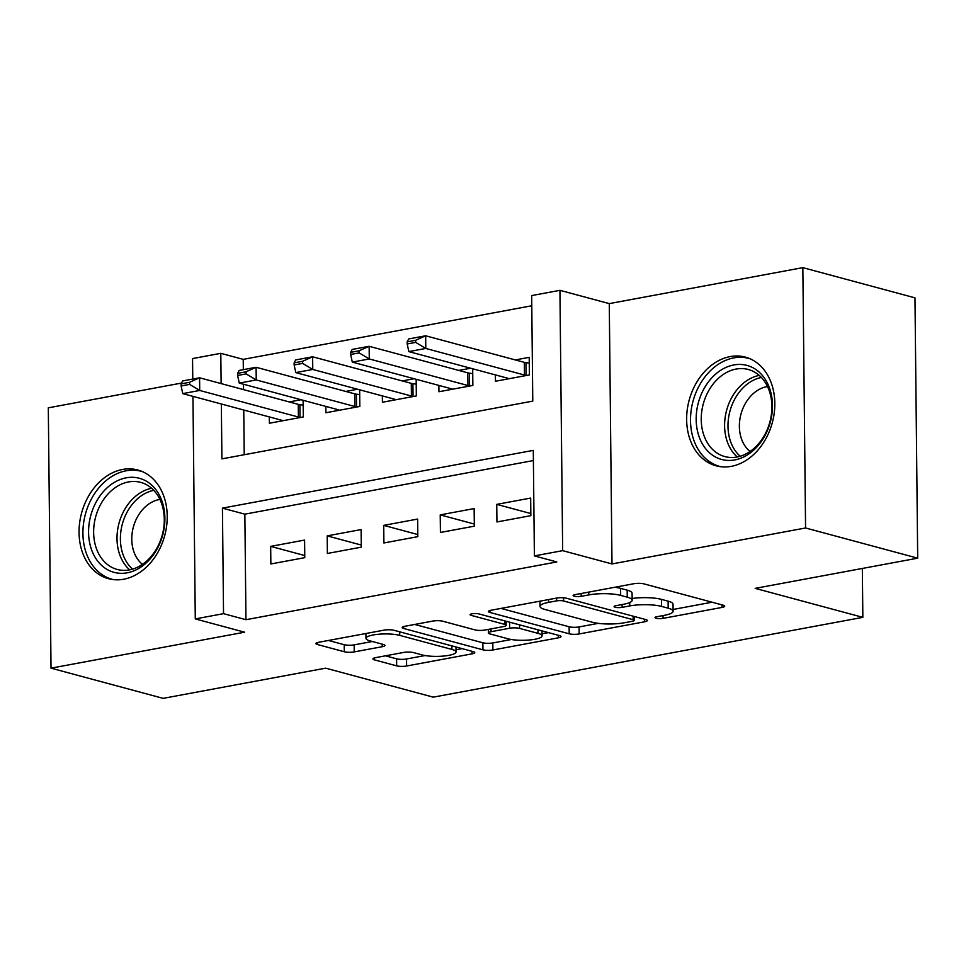 <?xml version="1.0" encoding="UTF-8"?>
<svg xmlns="http://www.w3.org/2000/svg" width="966" height="966" viewBox="0 0 966 966"><rect width="100%" height="100%" fill="white"/><g stroke="black" fill="none" stroke-linecap="round" stroke-linejoin="round"><path stroke-width="1.45" d="M656.095 618.264A4.963 1.099 179.4 0 0 663.062 618.373L722.013 607.421A7.088 1.57 179.4 0 0 724.693 606.153A7.088 1.57 179.4 0 0 723.16 605.199L643.911 583.862A7.088 1.57 179.4 0 0 633.962 583.706L575.024 594.658A4.963 1.099 179.4 0 0 573.14 595.539A4.963 1.099 179.4 0 0 574.215 596.215A4.963 1.099 179.4 0 0 581.182 596.324L588.813 594.899A22.665 5.023 179.4 0 1 620.655 595.394L627.26 597.181A22.665 5.023 179.4 0 1 632.162 600.236A22.665 5.023 179.4 0 1 623.589 604.269L615.958 605.682A4.963 1.099 179.4 0 0 614.086 606.563A4.963 1.099 179.4 0 0 615.161 607.24A4.963 1.099 179.4 0 0 622.128 607.348L629.747 605.923A22.665 5.023 179.4 0 1 661.589 606.419L668.194 608.194A22.665 5.023 179.4 0 1 673.109 611.261A22.665 5.023 179.4 0 1 664.536 615.294L656.904 616.706A4.963 1.099 179.4 0 0 655.033 617.588A4.963 1.099 179.4 0 0 656.095 618.264M123.72 579.226A56.282 43.072 -74.9 0 0 166.647 525.866A56.282 43.072 -74.9 0 0 137.776 469.995A56.282 43.072 -74.9 0 0 122.561 469.464A56.282 43.072 -74.9 0 0 79.635 522.811A56.282 43.072 -74.9 0 0 108.506 578.694A56.282 43.072 -74.9 0 0 123.72 579.226M731.31 466.349A56.282 43.072 -74.9 0 0 774.237 412.989A56.282 43.072 -74.9 0 0 745.366 357.118A56.282 43.072 -74.9 0 0 730.163 356.587A56.282 43.072 -74.9 0 0 687.224 409.934A56.282 43.072 -74.9 0 0 716.096 465.805A56.282 43.072 -74.9 0 0 731.31 466.349M375.581 657.653A7.088 1.57 179.4 0 0 372.9 658.909A7.088 1.57 179.4 0 0 374.434 659.875L396.664 665.852A7.088 1.57 179.4 0 0 406.614 666.009L472.084 653.849A7.088 1.57 179.4 0 0 474.765 652.593A7.088 1.57 179.4 0 0 473.231 651.627L393.983 630.291A7.088 1.57 179.4 0 0 384.033 630.146L318.575 642.305A7.088 1.57 179.4 0 0 315.894 643.561A7.088 1.57 179.4 0 0 317.428 644.515L344.282 651.748A7.088 1.57 179.4 0 0 354.232 651.905L382.246 646.701A7.088 1.57 179.4 0 0 384.927 645.445A7.088 1.57 179.4 0 0 383.393 644.479L370.075 640.893A18.946 4.202 179.4 0 1 365.969 638.345A18.946 4.202 179.4 0 1 378.66 634.239A18.946 4.202 179.4 0 1 399.755 635.387L451.919 649.43A18.946 4.202 179.4 0 1 456.024 651.99A18.946 4.202 179.4 0 1 443.334 656.083A18.946 4.202 179.4 0 1 422.239 654.948L413.545 652.605A7.088 1.57 179.4 0 0 403.595 652.448L375.581 657.653M533.401 460.553L244.857 514.166L245.956 619.701L223.532 613.664L195.277 618.916L192.946 396.35M917.7 558.167L805.572 527.979L802.843 267.642L914.971 297.842L917.7 558.167L755.207 588.366L862.843 617.346L433.287 697.15L325.651 668.158L163.157 698.358L51.029 668.158L244.603 632.199L195.277 618.916M802.843 267.642L609.268 303.614L611.997 563.939L805.572 527.979M611.997 563.939L562.659 550.656L534.391 555.909L533.292 450.373L222.434 508.128L223.532 613.664M245.956 619.701L556.827 561.946L534.391 555.909M569.203 633.805A7.088 1.57 179.4 0 0 579.153 633.962L644.624 621.79A7.088 1.57 179.4 0 0 647.305 620.534A7.088 1.57 179.4 0 0 645.759 619.58L566.523 598.244A7.088 1.57 179.4 0 0 556.573 598.087L491.102 610.246A7.088 1.57 179.4 0 0 488.422 611.514A7.088 1.57 179.4 0 0 489.967 612.468L569.203 633.805L569.131 626.765A7.088 1.57 179.4 0 0 579.081 626.922L598.268 623.36M558.348 637.826L492.889 649.985A7.088 1.57 179.4 0 1 482.94 649.828L403.691 628.492A7.088 1.57 179.4 0 1 402.158 627.538A7.088 1.57 179.4 0 1 404.839 626.282L432.853 621.066A7.088 1.57 179.4 0 1 442.802 621.223L474.946 629.88A7.088 1.57 179.4 0 0 484.896 630.037L503.479 626.584A7.088 1.57 179.4 0 0 506.16 625.316A7.088 1.57 179.4 0 0 504.626 624.362L471.166 615.354A4.963 1.099 179.4 0 1 470.092 614.69A4.963 1.099 179.4 0 1 473.412 613.615A4.963 1.099 179.4 0 1 478.931 613.917L559.495 635.604A7.088 1.57 179.4 0 1 561.029 636.558A7.088 1.57 179.4 0 1 558.348 637.826L558.324 635.29M181.487 383.079L48.3 407.833L51.029 668.158M301.054 399.743L289.232 401.928M357.565 389.238L345.756 391.435M414.088 378.732L402.279 380.93M470.611 368.239L458.802 370.425M496.935 521.966L530.853 515.663L530.672 498.07L496.753 504.373L496.935 521.966M440.424 532.459L474.33 526.168L474.149 508.575L440.23 514.878L440.424 532.459M383.9 542.964L417.807 536.661L417.626 519.068L383.719 525.371L383.9 542.964M327.377 553.47L361.296 547.167L361.103 529.573L327.196 535.876L327.377 553.47M304.592 540.079L270.673 546.37L270.854 563.963L304.773 557.66L304.592 540.079M531.771 305.763L243.227 359.364L243.335 369.664M243.492 384.239L243.553 389.624M243.758 410.031L244.229 454.72M495.401 374.917L495.461 381.244L529.38 374.941L529.199 357.348L515.325 359.932M472.688 368.795L472.857 385.446L438.95 391.737L438.878 385.41M416.165 379.3L416.334 395.939L382.427 402.242L382.355 395.915M359.642 389.793L359.823 406.445L325.904 412.748L325.844 406.408M303.119 400.298L303.3 416.938L269.381 423.241L269.321 416.914M862.843 617.346L862.336 568.455M192.765 379.058L192.548 358.579L220.803 353.327L221.129 383.587M243.227 359.364L220.803 353.327M221.335 403.993L221.914 458.874L532.773 401.119L531.674 295.572L559.93 290.331L562.659 550.656M609.268 303.614L559.93 290.331M244.857 514.166L222.434 508.128M496.753 504.373L530.829 513.55M440.23 514.878L474.306 524.043M383.719 525.371L417.795 534.548M327.196 535.876L361.272 545.053M270.673 546.37L304.749 555.547M673.109 611.261L673.036 604.221A22.665 5.023 179.4 0 0 668.122 601.166L668.194 608.194M632.15 598.485A22.665 5.023 179.4 0 1 661.517 599.391L668.122 601.166M632.162 600.236L632.09 593.196A22.665 5.023 179.4 0 0 627.175 590.141L627.26 597.181M614.774 587.268A22.665 5.023 179.4 0 1 620.583 588.366L627.175 590.141M673.085 609.461L712.063 602.216M500.98 608.411L569.131 626.765M632.356 621.271A4.963 1.099 179.4 0 0 634.227 620.389A4.963 1.099 179.4 0 0 633.153 619.713L563.601 600.985A4.963 1.099 179.4 0 0 556.633 600.876L548.591 602.373A22.665 5.023 179.4 0 0 540.018 606.407A22.665 5.023 179.4 0 0 544.921 609.461L592.472 622.273A22.665 5.023 179.4 0 0 624.314 622.768L632.356 621.271M548.41 632.621L542.059 633.805M511.34 639.504L492.817 642.945L492.889 649.985M414.704 624.447L482.867 642.788A7.088 1.57 179.4 0 0 492.817 642.945M508.285 638.864A18.946 4.202 179.4 0 0 529.392 639.999A18.946 4.202 179.4 0 0 542.071 635.906A18.946 4.202 179.4 0 0 537.965 633.346L519.587 628.395A7.088 1.57 179.4 0 0 509.637 628.238L491.054 631.692A7.088 1.57 179.4 0 0 488.373 632.947A7.088 1.57 179.4 0 0 489.907 633.913L508.285 638.864M506.124 621.85L507.464 621.597M328.44 640.47L344.21 644.708A7.088 1.57 179.4 0 0 354.16 644.865L372.296 641.496M385.446 655.817L396.591 658.824A7.088 1.57 179.4 0 0 406.541 658.981L425.016 655.54M456 649.792L462.134 648.645M529.259 363.131L525.951 362.673A7.221 1.594 -0.6 0 1 524.333 362.359L425.656 335.782L425.789 348.448L408.835 351.6L507.512 378.165A7.221 1.594 -0.6 0 1 508.599 378.587L508.889 378.744M415.646 340.286L407.169 341.855L407.193 343.968L415.67 342.387L415.646 340.286L425.656 335.782L408.703 338.933L407.169 341.855M526.748 375.424L526.084 375.339A7.221 1.594 -0.6 0 1 524.466 375.025L425.789 348.448L415.67 342.387M408.835 351.6L407.193 343.968M733.822 364.943A48.711 37.276 105.1 0 1 772.474 405.346A48.711 37.276 105.1 0 1 734.824 459.925A48.711 37.276 105.1 0 1 696.172 419.522A48.711 37.276 105.1 0 1 733.822 364.943M737.022 457.015A45.1 34.51 -74.9 0 0 771.423 414.257A45.1 34.51 -74.9 0 0 748.288 369.483A45.1 34.51 -74.9 0 0 736.104 369.06A45.1 34.51 -74.9 0 0 701.702 411.806A45.1 34.51 -74.9 0 0 724.838 456.58A45.1 34.51 -74.9 0 0 737.022 457.015M750.027 451.484A35.513 27.181 105.1 0 1 740.837 414.631A35.513 27.181 105.1 0 1 766.835 386.654A35.513 27.181 105.1 0 1 767.511 386.533M750.147 358.809A55.919 42.794 -74.9 0 0 748.867 358.434A55.919 42.794 -74.9 0 0 733.749 357.903A55.919 42.794 -74.9 0 0 691.088 410.912A55.919 42.794 -74.9 0 0 719.779 466.433A55.919 42.794 -74.9 0 0 721.071 466.747M159.523 495.425A48.711 37.276 105.1 0 1 146.228 562.9A48.711 37.276 105.1 0 1 93.931 555.196A48.711 37.276 105.1 0 1 107.226 487.721A48.711 37.276 105.1 0 1 159.523 495.425M98.604 553.59A45.1 34.51 -74.9 0 0 117.248 569.457A45.1 34.51 -74.9 0 0 156.299 549.195A45.1 34.51 -74.9 0 0 159.33 498.239A45.1 34.51 -74.9 0 0 140.698 482.372A45.1 34.51 -74.9 0 0 101.635 502.634A45.1 34.51 -74.9 0 0 98.604 553.59M142.425 564.361A35.513 27.181 105.1 0 1 135.687 555.945A35.513 27.181 105.1 0 1 135.494 520.928A35.513 27.181 105.1 0 1 159.921 499.422M142.545 471.686A55.919 42.794 -74.9 0 0 141.265 471.311A55.919 42.794 -74.9 0 0 92.833 496.439A55.919 42.794 -74.9 0 0 89.077 559.628A55.919 42.794 -74.9 0 0 112.189 579.31A55.919 42.794 -74.9 0 0 113.481 579.624M472.736 373.637L469.44 373.178A7.221 1.594 -0.6 0 1 467.81 372.852L369.145 346.287L369.278 358.954L352.312 362.105L450.989 388.67A7.221 1.594 -0.6 0 1 452.076 389.081L452.366 389.25M359.123 350.779L350.646 352.361L350.67 354.474L359.147 352.892L359.123 350.779L369.145 346.287L352.179 349.438L350.646 352.361M470.237 385.929L469.573 385.832A7.221 1.594 -0.6 0 1 467.942 385.519L369.278 358.954L359.147 352.892M352.312 362.105L350.67 354.474M416.213 384.13L412.917 383.671A7.221 1.594 -0.6 0 1 411.287 383.357L312.622 356.792L312.755 369.447L295.789 372.598L394.466 399.175A7.221 1.594 -0.6 0 1 395.565 399.586L395.843 399.755M302.599 361.284L294.123 362.854L294.147 364.967L302.624 363.397L302.599 361.284L312.622 356.792L295.668 359.944L294.123 362.854M413.714 396.434L413.05 396.338A7.221 1.594 -0.6 0 1 411.419 396.024L312.755 369.447L302.624 363.397M295.789 372.598L294.147 364.967M359.69 394.635L356.394 394.176A7.221 1.594 -0.6 0 1 354.764 393.862L256.099 367.285L256.231 379.952L239.278 383.104L337.943 409.669A7.221 1.594 -0.6 0 1 339.042 410.091L339.32 410.248M246.089 371.777L237.6 373.359L237.624 375.472L246.101 373.89L246.089 371.777L256.099 367.285L239.145 370.437L237.6 373.359M357.191 406.928L356.526 406.843A7.221 1.594 -0.6 0 1 354.896 406.517L256.231 379.952L246.101 373.89M239.278 383.104L237.624 375.472M303.179 405.128L299.871 404.669A7.221 1.594 -0.6 0 1 298.252 404.356L199.576 377.791L199.708 390.457L182.755 393.609L281.42 420.174A7.221 1.594 -0.6 0 1 282.519 420.584L282.809 420.753M189.565 382.282L181.089 383.864L181.113 385.965L189.59 384.396L189.565 382.282L199.576 377.791L182.622 380.942L181.089 383.864M300.668 417.433L300.003 417.336A7.221 1.594 -0.6 0 1 298.385 417.022L199.708 390.457L189.59 384.396M182.755 393.609L181.113 385.965M663.038 615.571L663.062 618.373M581.158 593.522L581.182 596.324M622.092 604.547L622.128 607.348M661.517 599.391L661.589 606.419M629.711 602.543L629.747 605.923M620.583 588.366L620.655 595.394M588.777 592.098L588.813 594.899M721.988 604.885L722.013 607.421M489.943 610.524L489.967 612.468M644.588 619.266L644.624 621.79M579.081 626.922L579.153 633.962M633.116 616.175L633.153 619.713M563.564 597.785L563.601 600.985M556.597 598.087L556.633 600.876M548.555 599.572L548.591 602.373M482.867 642.788L482.94 649.828M403.667 626.548L403.691 628.492M504.59 620.824L504.626 624.362M471.154 613.99L471.166 615.354M537.929 629.796L537.965 633.346M519.551 624.845L519.587 628.395M509.577 622.164L509.637 628.238M491.03 628.89L491.054 631.692M451.883 645.892L451.919 649.43M399.719 631.836L399.755 635.387M382.222 644.165L382.246 646.701M354.16 644.865L354.232 651.905M344.21 644.708L344.282 651.748M317.403 642.571L317.428 644.515M472.06 651.313L472.084 653.849M406.541 658.981L406.614 666.009M396.591 658.824L396.664 665.852M374.41 657.931L374.434 659.875M524.333 362.359L524.466 375.025M525.951 362.673L526.084 375.339M737.263 456.966A45.1 34.51 105.1 0 1 726.601 410.357A45.1 34.51 105.1 0 1 759.228 375.4M761.365 377.452A43.615 33.375 -74.9 0 0 729.922 411.25A43.615 33.375 -74.9 0 0 740.149 456.254M129.673 569.843A45.1 34.51 105.1 0 1 121.97 559.882A45.1 34.51 105.1 0 1 151.638 488.277M153.775 490.342A43.615 33.375 -74.9 0 0 125.194 559.568A43.615 33.375 -74.9 0 0 132.559 569.131M467.81 372.852L467.942 385.519M469.44 373.178L469.573 385.832M411.287 383.357L411.419 396.024M412.917 383.671L413.05 396.338M354.764 393.862L354.896 406.517M356.394 394.176L356.526 406.843M298.252 404.356L298.385 417.022M299.871 404.669L300.003 417.336M634.191 616.465L634.227 620.389M539.958 601.178L540.018 606.407M506.112 621.235L506.16 625.316M542.023 630.907L542.071 635.906M488.337 629.397L488.373 632.947M455.976 646.991L456.024 651.99M365.921 633.503L365.969 638.345M719.779 466.433L720.902 466.723M748.867 358.434L749.978 358.736M141.265 471.311L142.376 471.613M112.189 579.31L113.3 579.612"/></g></svg>
